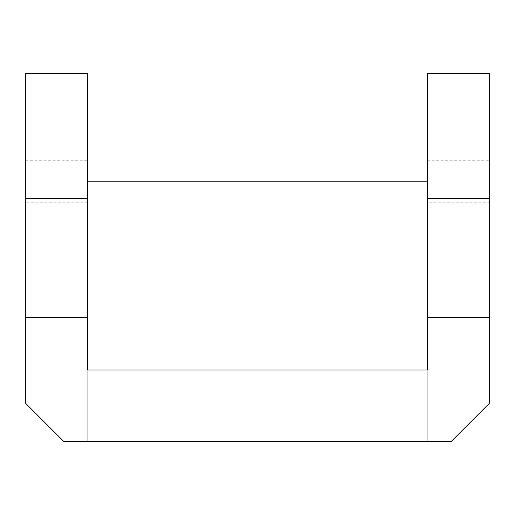 <?xml version="1.0" encoding="UTF-8"?>
<svg xmlns="http://www.w3.org/2000/svg" width="515" height="515" viewBox="0 0 515 515"><rect width="100%" height="100%" fill="white"/><g stroke="black" fill="none" stroke-linecap="round" stroke-linejoin="round"><path stroke-width="0.39" stroke-dasharray="2.58 1.93" d="M427.257 73.433L489.25 73.433L489.25 403.419L451.101 441.567L427.257 441.567L427.257 73.433M427.257 181.203L427.257 441.567L63.899 441.567L25.75 403.419L25.75 73.433L87.743 73.433L87.743 441.567L87.743 370.034L427.257 370.034L87.743 370.034L87.743 181.203L87.743 370.034L427.257 370.034L427.257 181.203L87.743 181.203M87.743 235.567L87.743 202.183L87.743 235.567M427.257 268.946L427.257 202.183L427.257 268.946L489.25 268.946L489.25 202.183L427.257 202.183M427.257 160.223L489.25 160.223M489.25 202.183L489.25 268.946M25.75 235.567L25.75 202.183L25.75 235.567M25.75 160.223L87.743 160.223M87.743 202.183L25.75 202.183M87.743 268.946L25.75 268.946"/><path stroke-width="0.77" d="M87.743 317.478L87.743 370.034L427.257 370.034L427.257 73.433L489.25 73.433L489.25 403.419L451.101 441.567L63.899 441.567L25.75 403.419L25.75 317.478L87.743 317.478L87.743 73.433L25.75 73.433L25.75 198.372L87.743 198.372M427.257 181.203L87.743 181.203M25.75 198.372L25.75 317.478M427.257 317.478L489.25 317.478M427.257 198.372L489.25 198.372"/></g></svg>
